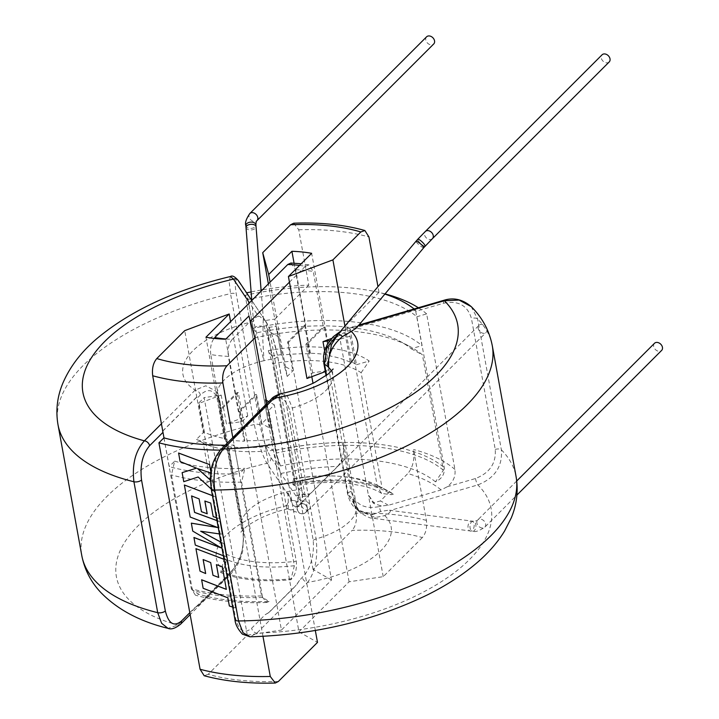 <?xml version="1.0" encoding="UTF-8"?>
<svg xmlns="http://www.w3.org/2000/svg" width="719" height="719" viewBox="0 0 719 719"><rect width="100%" height="100%" fill="white"/><g stroke="black" fill="none" stroke-linecap="round" stroke-linejoin="round"><path stroke-width="0.54" stroke-dasharray="3.6 2.7" d="M200.358 394.983A5.042 3.784 -135 0 0 195.164 390.093A88.788 39.752 169.7 0 1 253.519 321.402L263.945 360.695A58.518 26.199 -10.3 0 0 224.247 379.92A58.518 26.199 -10.3 0 0 217.56 395.603L219.655 400.537L243.444 531.458C244.289 549.954 239.346 564.226 228.633 574.274A5.042 3.784 -135 0 0 231.392 573.403A5.042 3.784 -135 0 0 232.219 570.284L234.915 567.048C241.296 558.025 244.002 546.755 243.049 533.237L219.259 402.316C214.828 389.815 208.528 387.37 200.358 394.983L197.015 398.317L203.243 432.604L196.476 439.381A105.945 47.436 169.7 0 0 227.833 446.706A105.945 47.436 169.7 0 0 266.659 446.571L273.418 450.31L294.386 565.7L290.862 579.721L291.815 578.759C295.518 574.535 297.001 568.675 296.273 561.197L268.852 410.297L274.316 404.833L268.753 401.669M278.361 681.495A159.285 71.325 169.7 0 1 208.168 674.296L247.3 635.183L204.133 397.634L198.66 403.098L226.081 553.998C226.818 561.485 225.335 567.336 221.623 571.56L220.67 572.522L224.202 558.501L203.234 443.111A95.852 42.915 -10.3 0 0 234.16 450.867A95.852 42.915 -10.3 0 0 273.418 450.31M262.588 597.489A160.175 71.72 -10.3 0 1 225.083 596.303A160.175 71.72 -10.3 0 1 192.404 590.29L198.857 594.262A150.136 67.227 -10.3 0 0 231.374 600.437A150.136 67.227 -10.3 0 0 269.05 601.461L262.588 597.489L241.62 482.098L244.891 468.339L239.4 473.83L233.172 439.543L219.789 452.916A5.042 3.784 45 0 1 220.607 449.797M443.371 470.244A160.175 71.72 -10.3 0 0 374.743 446.697A160.175 71.72 -10.3 0 0 276.168 453.096L255.191 337.705A160.175 71.72 169.7 0 1 353.775 331.306A160.175 71.72 169.7 0 1 408.931 345.983A160.175 71.72 169.7 0 1 422.395 354.853L443.371 470.244L435.462 481.838C441.897 478.818 444.836 474.082 444.279 467.638L416.858 316.746A161.559 72.34 -10.3 0 0 247.965 299.428L245.17 295.284L273.445 450.84L278.954 469.48L270.919 457.545C266.569 450.121 262.965 439.363 260.116 425.297L236.317 294.368C234.277 281.471 235.194 277.426 239.068 282.243L247.012 294.044L253.241 328.322L256.306 332.879A150.082 67.2 -10.3 0 1 347.448 327.145A150.082 67.2 -10.3 0 1 399.126 340.896L408.931 345.983M255.191 337.705L256.306 332.879M293.622 479.025A95.852 42.915 169.7 0 1 344.698 476.733A95.852 42.915 169.7 0 1 377.7 485.523A95.852 42.915 169.7 0 1 382.113 488.102L361.136 372.712A95.852 42.915 -10.3 0 0 323.73 361.342A95.852 42.915 -10.3 0 0 272.654 363.634L293.622 479.025L292.48 483.806L294.323 485.685L294.431 478.602L267.01 327.711L269.859 331.935L298.124 487.491A81.094 36.309 169.7 0 1 298.151 487.491L269.886 331.935L279.116 337.184L276.159 326.363A91.439 40.938 -10.3 0 0 267.01 327.711M377.7 485.523L387.505 490.61A105.945 47.436 -10.3 0 1 393.392 494.151L382.113 488.102M387.505 490.61A105.945 47.436 -10.3 0 0 351.025 480.903A105.945 47.436 -10.3 0 0 292.48 483.806M654.497 343.287A5.042 3.784 -135 0 0 654.263 348.05A5.042 3.784 -135 0 0 658.865 351.294A5.042 3.784 -135 0 0 661.624 350.423M373.556 514.337L370.959 514.66L358.88 510.742L354.404 504.954L352.364 498.276L355.294 505.978L358.835 510.688L375.345 517.518L384.755 515.604C389.294 513.312 391.073 511.604 390.075 510.49L388.817 510.166L380.782 511.452L373.556 514.337L358.323 510.337L348.338 495.175L326.561 375.363M516.727 480.993L477.722 519.99A5.042 3.784 -135 0 0 477.497 524.753A5.042 3.784 -135 0 0 482.098 527.998A5.042 3.784 -135 0 0 484.858 527.126A5.042 3.784 -135 0 0 485.082 522.362A5.042 3.784 -135 0 0 480.481 519.118A5.042 3.784 -135 0 0 477.722 519.99C477.38 520.664 475.852 521.068 473.12 521.194A5.042 2.975 -87.9 0 0 470.001 525.697A5.042 2.975 -87.9 0 0 472.257 531.188A5.042 2.975 -87.9 0 0 472.76 531.278A5.042 2.975 -87.9 0 0 475.888 526.766A5.042 2.975 -87.9 0 0 473.623 521.284A5.042 2.975 -87.9 0 0 473.12 521.194L471.745 521.077A5.042 3.056 -82.5 0 0 471.664 521.068A5.042 3.056 -82.5 0 0 468.096 525.463A5.042 3.056 -82.5 0 0 470.091 531.008A5.042 3.056 -82.5 0 0 470.433 531.08A5.042 3.056 -82.5 0 0 470.514 531.089A5.042 3.056 -82.5 0 0 474.082 526.694A5.042 3.056 -82.5 0 0 472.086 521.158A5.042 3.056 -82.5 0 0 471.745 521.077L388.817 510.166M356.462 327.99L356.606 326.309L358.287 325.824M331.531 344.536L338.218 334.488L340.464 332.232L347.52 328.385L356.606 326.309M609.2 61.951A5.042 3.784 45 0 1 606.441 62.823A5.042 3.784 45 0 1 601.839 59.578A5.042 3.784 45 0 1 602.064 54.815M486.709 328.367A5.042 3.784 45 0 1 486.152 332.43A5.042 3.784 45 0 1 483.393 333.301A5.042 3.784 45 0 1 478.791 330.057A5.042 3.784 45 0 1 479.025 325.294A5.042 3.784 45 0 1 481.784 324.431A5.042 3.784 45 0 1 486.305 327.531M243.049 533.237A5.042 2.256 169.7 0 0 243.624 531.889L243.624 531.889A5.042 2.256 169.7 0 0 243.444 531.458A58.518 26.199 169.7 0 1 241.35 526.524C241.566 529.804 241.422 531.701 240.919 532.204C240.568 531.916 246.95 525.607 250.23 523.926L258.795 519.037C267.126 514.867 276.833 511.416 287.906 508.701L289.398 509.555A5.042 5.024 109.6 0 0 295.635 506.94L292.705 504.828L287.744 491.652L288.193 499.103C288.526 506.176 288.364 509.322 287.699 508.531L286.989 505.583C287.456 502.869 289.11 501.152 291.941 500.433L294.305 500.595L296.57 502.824L296.192 506.401L295.275 507.093L297.1 506.751L298.142 502.024L296.605 489.873L272.816 358.952C270.326 345.695 267.082 334.137 263.091 324.296L263.298 319.748L259.865 316.441L258.472 316.252L249.43 302.825M219.259 402.316A5.042 2.256 -10.3 0 0 219.834 400.959A5.042 2.256 -10.3 0 0 219.655 400.537A58.518 26.199 -10.3 0 1 217.56 395.603L241.35 526.524A58.518 26.199 169.7 0 1 248.037 510.841A58.518 26.199 169.7 0 1 287.735 491.634A58.518 26.199 169.7 0 1 296.605 489.873A5.042 2.256 -10.3 0 0 301.369 486.718L277.579 355.788A5.042 2.256 -10.3 0 1 272.816 358.952A58.518 26.199 -10.3 0 0 263.945 360.713L262.848 340.599L263.091 324.296M426.592 36.822A5.042 3.784 -135 0 0 426.367 41.585A5.042 3.784 -135 0 0 430.969 44.83A5.042 3.784 -135 0 0 433.728 43.958M216.455 564.676L222.333 566.671L226.332 589.328M203.171 559.571L210.712 562.519L213.031 575.281L218.765 577.393M195.972 548.624L200.053 571.102L205.706 573.519M201.635 579.766L203.171 588.241L227.914 597.822L229.397 605.964L235.616 607.959L226.934 560.191L224.004 559.274M220.302 450.112A171.904 76.969 -10.3 0 0 229.118 450.013L259.981 619.886L265.185 614.691L268.915 612.588L296.381 585.14L299.481 580.404L305.108 574.247C311.48 565.224 314.194 553.954 313.232 540.436L289.442 409.515C285.021 397.014 278.72 394.569 270.551 402.182A5.042 3.784 45 0 1 271.369 399.063M262.974 636.351L259.981 619.886L251.641 628.226C244.163 634.32 238.789 630.958 235.517 618.124L211.728 487.194A5.042 2.256 -10.3 0 0 211.152 488.552M197.599 468.599L211.098 473.057L210.955 472.266M182.159 472.599L183.803 481.649L198.165 476.976L214.514 491.859L212.734 482.072L210.415 480.067M196.557 468.141L180.136 461.481L178.6 453.024M193.95 537.479L195.325 545.038L226.287 556.614L223.915 543.564L220.877 542.081M191.344 523.144L192.782 531.071L221.227 547.878M184.406 484.966L190.229 517.024L217.417 527.44M204.888 501.035L210.766 503.03L213.228 516.584L219.367 518.525L215.367 496.55L212.438 495.625M191.605 495.93L199.145 498.878L201.464 511.64L207.198 513.752M200.772 531.242L222.207 534.163L219.906 521.491L216.967 520.574M443.74 300.335A5.042 1.025 -106.2 0 0 443.632 303.22L415.753 311.345L415.609 310.195L350.135 329.275L356.489 364.713A92.697 41.504 -10.3 0 0 351.402 361.846L350.27 362.268A91.439 40.938 169.7 0 0 329.59 355.869L330.183 355.276A92.697 41.504 -10.3 0 0 310.446 353.254L309.853 353.847A91.439 40.938 169.7 0 0 281.399 355.213L274.802 319.155A92.697 41.504 -10.3 0 0 265.257 320.566L266.479 322.948C270.856 330.363 274.505 341.174 277.408 355.375L301.198 486.305C303.211 499.202 302.259 503.183 298.34 498.258A5.042 4.431 -34 0 1 296.57 502.824M281.246 354.656A92.697 41.504 -10.3 0 0 271.908 356.04L265.671 321.752M415.609 310.195A161.433 72.286 -10.3 0 0 414.126 308.963M384.872 294.107A161.433 72.286 -10.3 0 0 379.003 292.327L377.96 286.629M350.135 329.275A92.697 41.504 -10.3 0 0 344.949 326.345L379.003 292.327M351.402 361.846L344.949 326.345M415.753 311.345L421.981 345.623A161.433 72.286 -10.3 0 0 253.241 328.322M265.257 320.566L246.599 292.858A161.433 72.286 -10.3 0 0 246.599 292.858L247.012 294.044M293.703 223.205L298.745 229.765L308.811 285.128A161.433 72.286 -10.3 0 0 262.444 289.82M261.087 290.054A161.433 72.286 -10.3 0 0 251.12 291.923M399.126 340.896A150.082 67.2 -10.3 0 1 411.223 348.76L421.981 345.623M356.489 364.713L369.198 361.01A105.945 47.436 169.7 0 0 268.286 350.665L271.908 356.04M287.223 376.468L284.365 366.025L292.84 370.851L287.223 376.468L270.083 282.181M306.959 378.491L312.585 372.873L328.232 370.528L325.339 371.606M308.811 285.128L274.802 319.155L268.385 283.879M393.392 494.151L391.585 494.681L381.663 493.459L377.457 487.114L350.036 336.222A91.439 40.938 -10.3 0 0 345.03 333.427L331.576 338.46M345.03 333.427L350.27 362.268M324.629 350.692L328.232 370.528M329.59 355.869L324.35 327.028A91.439 40.938 -10.3 0 0 323.316 326.839L313.259 271.476L308.873 264.88L305.305 266.318A78.82 35.294 -10.3 0 0 299.544 265.419M312.585 372.873L307.337 344.024L324.35 327.028M330.183 355.276L311.651 253.313M290.907 263.037L295.716 269.679L305.773 325.042A91.439 40.938 -10.3 0 0 304.604 324.997L287.6 342.001L292.84 370.851M304.604 324.997L309.853 353.847M310.446 353.254L294.071 263.172M281.399 355.213L276.159 326.363M284.365 366.025L279.116 337.184M340.5 331.333L347.52 328.385A5.042 1.025 -106.2 0 0 347.439 331.252C333.086 336.744 326.372 346.495 327.28 360.498L351.079 491.419C355.114 504.522 364.524 509.573 379.299 506.562A5.042 1.025 -106.2 0 0 380.782 511.452M298.34 498.258L297.756 497.395L305.791 496.227L310.195 493.782A98.755 44.219 -10.3 0 0 295.904 495.858L297.756 497.395C299.113 497.368 299.239 494.07 298.124 487.491M268.286 350.665L272.654 363.634M361.136 372.712L369.198 361.01M350.036 336.222L340.042 339.134A81.094 36.309 -10.3 0 0 340.033 339.125L368.317 494.69L374.527 503.758L381.349 505.96L388.26 505.322L441.098 489.927L447.299 486.736C453.258 482.009 455.792 476.248 454.92 469.444L426.646 313.888L416.858 316.746M238.456 280.734A5.042 4.431 -34 0 1 239.068 282.243M263.298 319.748A5.042 4.431 -34 0 1 265.868 321.447L265.868 321.447A5.042 4.431 -34 0 1 266.479 322.948M329.76 340.662L340.033 339.125L368.299 494.681A81.094 36.309 169.7 0 1 368.317 494.69L372.954 502.851L380.387 500.981L407.826 473.551A154.243 69.06 169.7 0 1 441.098 489.927M287.6 342.001L288.373 342.442L305.773 325.042M266.659 446.571L273.436 439.803L266.857 403.575M315.326 630.491L274.316 404.833M232.812 437.601L232.947 438.32L266.983 404.294A92.697 41.504 -10.3 0 0 267.198 404.267L267.207 405.516L270.551 402.182M267.198 404.267L233.136 438.311L233.172 439.543M238.402 411.726A91.439 40.938 -10.3 0 0 239.571 411.771L256.593 394.749L255.82 394.318L238.402 411.726L228.345 356.354A91.439 40.938 169.7 0 1 210.793 354.557L220.859 409.929A91.439 40.938 -10.3 0 1 219.825 409.74L225.074 438.59A91.439 40.938 169.7 0 1 204.376 432.182L199.136 403.332L221.182 395.082L204.133 397.634M203.234 443.111L196.476 439.381M162.755 431.121L196.799 397.104L197.015 398.317L196.673 397.041A92.697 41.504 -10.3 0 0 196.799 397.104L184.72 330.641M162.728 430.969L196.673 397.041M198.66 403.098A91.439 40.938 -10.3 0 0 199.136 403.332M220.67 572.522A105.945 47.436 -10.3 0 0 290.862 579.721M287.807 508.666L287.699 508.531A5.042 5.024 109.6 0 0 289.398 509.555L300.515 513.519A5.042 5.024 109.6 0 1 302.78 503.749A5.042 5.024 109.6 0 1 307.166 509.546A5.042 5.024 109.6 0 1 300.515 513.519L302.447 513.824L304.91 513.123A5.042 5.024 60.2 0 1 297.567 510.113A5.042 5.024 60.2 0 1 302.232 503.713A5.042 5.024 60.2 0 1 304.91 513.123L309.386 509.133A5.042 3.784 45 0 1 306.627 510.005A5.042 3.784 45 0 1 302.025 506.76A5.042 3.784 45 0 1 302.25 501.997A5.042 3.784 45 0 1 305.009 501.125A5.042 3.784 45 0 1 309.61 504.37A5.042 3.784 45 0 1 309.386 509.133L486.152 332.43M251.794 300.461L253.519 321.402C253.987 318.688 255.64 316.971 258.472 316.252M161.424 423.815L195.164 390.093L205.76 385.779L215.52 390.839C216.77 391.693 218.208 395.073 219.834 400.959L243.624 531.889L242.806 550.242C242.411 553.585 237.719 567.659 231.392 573.403L190.149 614.637M296.192 506.401L297.1 506.751C298.78 507.111 300.461 505.331 302.142 501.422C302.915 494.573 302.447 494.241 301.369 486.718L301.369 486.718A5.042 2.256 -10.3 0 0 301.198 486.305M230.484 276.491L229.136 281.426L230.502 293.586L254.301 424.516C257.708 441.412 261.923 454.336 266.938 463.297L291.941 500.433M286.989 505.583A88.788 39.752 -10.3 0 0 228.633 574.274L177.872 625.018L168.021 628.361M247.965 299.428L275.386 450.319C276.698 456.853 278.388 462.056 280.482 465.948L276.168 453.096M163.986 437.862L169.208 466.631A161.433 72.286 -10.3 0 0 239.4 473.83M163.905 437.844L191.326 588.735L195.397 595.179L198.857 594.262M192.404 590.29L171.428 474.899L174.699 461.14L169.208 466.631M270.919 457.545A5.042 4.431 -34 0 1 266.938 463.297A190.436 85.273 169.7 0 0 122.5 545.955A190.436 85.273 169.7 0 0 177.872 625.018A5.042 3.784 -135 0 0 180.64 624.146M295.904 495.858L280.841 473.488L278.954 469.48M189.798 612.687L194.993 607.492L198.39 605.353L225.847 577.905L232.219 570.284M426.646 313.888A171.904 76.969 -10.3 0 0 418.341 307.732M385.042 293.891A171.904 76.969 -10.3 0 0 245.17 295.284M225.218 445.196A161.559 72.34 -10.3 0 0 234.097 445.043L229.118 450.013M269.05 601.461L266.56 602.495L261.518 595.934L234.097 445.043M239.571 411.771L244.811 440.612A91.439 40.938 169.7 0 0 273.283 439.246L268.043 410.405A91.439 40.938 -10.3 0 0 268.852 410.297M435.462 481.838A150.136 67.227 -10.3 0 0 280.482 465.948M288.373 342.442L331.54 579.99L281.444 630.069L238.277 392.52L236.848 392.727L219.825 409.74M238.277 392.52L220.859 409.929M331.54 579.99L313.044 569.475L352.157 530.37A159.285 71.325 169.7 0 1 422.341 537.569C425.891 533.345 427.239 527.62 426.403 520.403L413.524 449.501C414.701 459.594 412.805 467.611 407.826 473.551M426.403 520.403A171.904 76.969 -10.3 0 0 356.211 513.204L343.331 442.302A171.904 76.969 -10.3 0 0 273.445 450.84M280.841 473.488A154.243 69.06 169.7 0 1 337.642 466.352L310.195 493.782M313.044 569.475L298.286 488.309L305.791 496.227M298.286 488.309L298.151 487.491M337.642 466.352C342.603 460.439 344.5 452.431 343.331 442.302M219.789 452.916C212.716 461.391 210.029 472.814 211.728 487.194M280.662 393.724L287.555 396.376L292.345 407.988L316.135 538.917C318.113 557.522 315.264 572.009 307.597 582.372A5.042 3.784 45 0 1 302.402 577.483M471.233 306.618L477.587 318.921L501.377 449.851C502.635 466.523 494.78 478.216 477.811 484.921L390.075 510.49M384.755 515.604A88.788 39.752 169.7 0 1 307.597 582.372L256.836 633.115L249.96 636.8M447.299 486.736L475.484 478.521C489.693 472.994 496.272 463.288 495.229 449.402L471.439 318.481C467.548 305.395 458.273 300.308 443.632 303.22M411.223 348.76L422.395 354.853M475.484 478.521A5.042 1.025 -106.2 0 0 477.811 484.921A190.436 85.273 -10.3 0 1 445.376 579.065A190.436 85.273 -10.3 0 1 256.836 633.115A5.042 3.784 45 0 1 251.641 628.226M311.812 376.675L305.917 344.239L307.337 344.024M305.917 344.239L323.316 326.839M266.246 400.24L265.077 399.575L268.043 410.405M299.481 580.404L296.165 585.158A98.755 44.219 -10.3 0 0 296.381 585.14M268.915 612.588A154.243 69.06 169.7 0 1 268.726 612.597L296.165 585.158M268.726 612.597L265.185 614.691M225.847 577.905A98.755 44.219 -10.3 0 0 225.982 577.968L198.534 605.398A154.243 69.06 169.7 0 1 198.39 605.353M225.946 338.982A78.82 35.294 -10.3 0 0 232.264 339.332L250.365 321.24M289.451 282.163L305.305 266.318M232.264 339.332C228.786 343.565 227.474 349.236 228.345 356.354M422.341 537.569L383.227 576.674L349.083 581.788L298.987 631.866L255.82 394.318M349.083 581.788L313.008 383.254M210.793 354.557C209.93 347.448 211.233 341.768 214.711 337.535M247.3 635.183L281.444 630.069M298.987 631.866L317.492 642.382M221.182 395.082L226.422 423.922L247.722 415.95L242.096 421.577L226.422 423.922M242.096 421.577L236.848 392.727M194.993 607.492L198.534 605.398M225.982 577.968L229.298 573.205M208.168 674.296L204.187 675.743M256.593 394.749L261.833 423.599L267.459 417.973L270.326 428.425L261.833 423.599M270.326 428.425L265.077 399.575M356.211 513.204C357.055 520.412 355.698 526.137 352.157 530.37M383.227 576.674L368.479 495.499M241.62 482.098A160.175 71.72 169.7 0 1 171.428 474.899M294.386 565.7A95.852 42.915 169.7 0 1 224.202 558.501M174.699 461.14A150.082 67.2 -10.3 0 0 244.891 468.339M211.242 489.046L214.514 491.859M214.478 491.895L212.734 482.072M212.698 482.107L210.415 480.13M211.062 473.093L210.937 472.392M225.074 438.59L224.481 439.183A92.697 41.504 -10.3 0 0 244.217 441.205L225.685 339.242M224.481 439.183L205.949 337.22M273.283 439.246L273.436 439.803M267.459 417.973L248.936 316.009M244.217 441.205L244.811 440.612M247.722 415.95L230.583 321.663M203.243 432.604L204.376 432.182M232.695 607.088L235.616 607.959M235.58 607.995L226.934 560.191M226.898 560.227L224.013 559.328M223.357 555.742L226.287 556.614M226.251 556.65L223.915 543.564M223.879 543.6L220.886 542.144M219.394 533.911L222.207 534.163M222.171 534.199L219.906 521.491M219.87 521.527L216.976 520.628M216.446 517.662L219.367 518.525M219.331 518.561L215.367 496.55M215.332 496.586L212.447 495.679M370.959 514.66A5.042 3.056 -82.5 0 0 373.368 518.309A5.042 3.056 -82.5 0 0 373.449 518.318A5.042 3.056 -82.5 0 0 375.345 517.518M423.77 247.687A5.042 0.845 40 0 1 422.305 247.219A5.042 0.845 40 0 1 421.846 246.941A5.042 0.845 40 0 1 417.712 243.597A5.042 0.845 40 0 1 416.04 241.207M425.073 246.222A5.042 1.079 43.6 0 1 423.563 245.808A5.042 1.079 43.6 0 1 419.375 242.186A5.042 1.079 43.6 0 1 417.775 239.265M432.434 238.645A5.042 3.784 45 0 1 429.674 239.517A5.042 3.784 45 0 1 425.073 236.272A5.042 3.784 45 0 1 425.297 231.509M313.232 540.436A5.042 2.256 -10.3 0 1 316.135 538.917A58.518 26.199 -10.3 0 0 349.811 521.284A58.518 26.199 -10.3 0 0 356.498 505.601A58.518 26.199 -10.3 0 0 352.355 498.258A58.518 26.199 -10.3 0 0 348.338 495.175A5.042 2.256 169.7 0 1 347.637 494.277L347.637 494.277A5.042 2.256 169.7 0 1 351.079 491.419M331.459 371.112A58.518 26.199 169.7 0 1 332.708 374.671A58.518 26.199 169.7 0 1 326.022 390.354A58.518 26.199 169.7 0 1 292.345 407.988A5.042 2.256 169.7 0 0 289.442 409.515M262.893 326.768A5.042 2.813 175.5 0 0 257.177 326.336A5.042 2.813 175.5 0 0 254.823 327.594M245.997 227.528A5.042 2.813 175.5 0 0 252.288 229.792A5.042 2.813 175.5 0 0 252.962 229.622A5.042 2.813 175.5 0 0 256.054 226.728M245.853 225.604A5.042 3.137 176 0 0 252.171 228.238A5.042 3.137 176 0 0 255.919 224.912M249.826 213.516A5.042 3.784 -135 0 0 249.601 218.279A5.042 3.784 -135 0 0 254.202 221.524A5.042 3.784 -135 0 0 256.962 220.652M260.116 425.297A5.042 2.256 -10.3 0 0 254.301 424.516A220.706 98.827 -10.3 0 0 107.005 496.38A220.706 98.827 -10.3 0 0 81.777 555.526M57.978 424.596A220.706 98.827 169.7 0 1 83.206 365.459A220.706 98.827 169.7 0 1 230.502 293.586A5.042 2.256 -10.3 0 1 236.317 294.368M298.745 229.765A161.433 72.286 169.7 0 1 368.937 236.964M350.261 330.434L347.439 331.252M379.299 506.562L381.349 505.96M292.993 484.57A104.048 46.591 169.7 0 1 391.585 494.681M291.815 578.759A104.048 46.591 169.7 0 1 221.623 571.56M251.767 300.497L265.868 321.447C269.4 327.289 269.868 329.212 272.438 336.159L277.579 355.788A5.042 2.256 -10.3 0 0 277.408 355.375M275.386 450.319A161.559 72.34 169.7 0 1 444.279 467.638M261.518 595.934A161.559 72.34 169.7 0 1 191.326 588.735M377.457 487.114A91.439 40.938 -10.3 0 0 294.431 478.602M295.716 269.679A91.439 40.938 169.7 0 1 313.259 271.476M226.081 553.998A91.439 40.938 -10.3 0 0 296.273 561.197M454.92 469.444A171.904 76.969 -10.3 0 0 413.524 449.501M495.229 449.402A5.042 2.256 169.7 0 1 501.377 449.851A220.706 98.827 169.7 0 1 516.08 476.598M492.281 345.677A220.706 98.827 -10.3 0 0 477.587 318.921A5.042 2.256 169.7 0 0 471.439 318.481M323.838 363.356A5.042 2.256 169.7 0 1 327.28 360.498M234.942 619.472A5.042 2.256 169.7 0 1 235.517 618.124M388.26 505.322A98.755 44.219 -10.3 0 0 380.387 500.981M354.404 504.954C356.462 512.521 371.265 519.379 373.368 518.309L472.76 531.278C475.331 532.231 479.366 530.847 484.858 527.126L516.916 495.076M358.826 510.688L356.498 505.601L332.708 374.671C332.475 371.552 332.618 369.656 333.14 369M294.305 500.595L303.894 504.01L302.142 503.74L299.499 504.621L479.025 325.294M261.168 291.096L263.522 320.647M351.968 327.082L358.925 325.051M381.663 493.468C377.511 490.673 371.66 488.264 364.093 486.233L349.398 483.519C332.538 481.532 314.176 482.251 294.323 485.693M266.56 602.495C239.813 603.457 216.095 601.021 195.397 595.179M358.88 510.742L358.305 510.328M358.323 510.337C353.2 507.434 349.641 502.078 347.637 494.277L326.084 375.713M374.527 503.758L372.954 502.851M308.873 264.871L301.189 263.774"/><path stroke-width="1.08" d="M516.916 495.076L661.624 350.423A5.042 3.784 -135 0 0 661.848 345.659A5.042 3.784 -135 0 0 657.256 342.424A5.042 3.784 -135 0 0 654.497 343.287L516.727 480.993M249.96 636.809L242.42 634.158C237.764 629.071 235.266 624.173 234.942 619.472L234.942 619.472A5.042 2.256 169.7 0 0 238.528 620.964A220.706 98.827 169.7 0 0 490.852 535.745A220.706 98.827 169.7 0 0 516.08 476.598C518.453 490.7 516.853 504.459 511.272 517.878L504.54 531.134C497.368 542.755 487.904 553.531 476.158 563.444C462.416 575.074 446.157 585.563 427.374 594.91C373.386 620.982 314.248 634.949 249.96 636.8L242.977 632.648L238.528 620.964L214.729 490.043C212.653 472.859 215.529 459.153 223.366 448.926A5.042 3.784 45 0 0 220.607 449.797L271.369 399.063A5.042 3.784 45 0 1 274.128 398.191A88.788 39.752 -10.3 0 0 351.285 331.423L342.46 336.582C334.82 342.774 330.219 350.36 328.637 359.338L328.565 367.319L327.963 363.149L331.531 344.536L338.182 334.101A5.042 0.845 40 0 1 340.105 334.838A5.042 0.845 40 0 1 342.46 336.582M351.285 331.423L356.462 327.99L423.77 247.687L432.434 238.645A5.042 3.784 45 0 0 432.658 233.882A5.042 3.784 45 0 0 428.057 230.637A5.042 3.784 45 0 0 425.297 231.509L602.064 54.815A5.042 3.784 45 0 1 604.832 53.943A5.042 3.784 45 0 1 609.424 57.187A5.042 3.784 45 0 1 609.2 61.951L432.434 238.645M486.305 327.531A5.042 3.784 45 0 1 486.709 328.367M249.826 213.516A5.042 3.784 -135 0 1 252.585 212.644A5.042 3.784 -135 0 1 257.186 215.889A5.042 3.784 -135 0 1 256.962 220.652L433.728 43.958A5.042 3.784 -135 0 0 433.952 39.194A5.042 3.784 -135 0 0 429.351 35.95A5.042 3.784 -135 0 0 426.592 36.822L249.826 213.516C246.123 219.007 244.793 223.034 245.853 225.604L251.794 300.461M224.013 559.328L195.936 548.66L200.026 571.138L205.67 573.555L203.126 559.553L210.676 562.555L212.995 575.317L218.729 577.429L216.455 564.676M205.67 573.555L203.171 559.571M224.004 559.274L195.936 548.66M226.377 589.346L201.635 579.766L203.135 588.277L227.878 597.857L229.361 606L232.695 607.088M200.08 669.272A171.904 76.969 -10.3 0 0 270.272 676.471L275.287 683.041C248.738 683.787 225.038 681.36 204.187 675.743L200.08 669.272L158.926 442.823A171.904 76.969 -10.3 0 0 220.302 450.112M270.272 676.471L262.974 636.351M210.955 472.266L209.562 464.591L178.6 453.024L180.101 461.517L196.521 468.177L182.123 472.635L196.557 468.141M210.415 480.067L197.599 468.599M221.497 547.968L193.95 537.479L195.289 545.074L223.357 555.742M217.641 527.467L191.344 523.144L192.746 531.107L221.461 548.004L193.914 537.515M212.438 495.625L184.37 485.001L190.193 517.06L217.605 527.503L191.308 523.18M216.976 520.628L194.552 512.404L191.56 495.912L199.109 498.905L201.428 511.676L207.198 513.752L204.888 501.035M216.967 520.574L194.588 512.368L191.605 495.93M220.877 542.081L200.772 531.242M414.126 308.963A161.433 72.286 -10.3 0 0 384.872 294.107M262.444 289.82A161.433 72.286 -10.3 0 0 261.087 290.054M251.12 291.923A161.433 72.286 -10.3 0 0 246.617 292.858M377.96 286.629L368.937 236.964L364.875 230.52L360.821 231.967A148.824 66.633 -10.3 0 0 290.629 224.768L262.714 252.675L268.69 274.505L291.914 251.291A92.697 41.504 169.7 0 1 311.651 253.313L288.427 276.527L332.906 259.874L360.821 231.967M325.339 371.606L306.959 378.491L288.427 276.527M331.576 338.46L322.984 341.678L324.629 350.692M344.931 326.049L332.906 259.874M294.071 263.172L291.914 251.291M270.083 282.181L268.69 274.505M268.385 283.879L262.714 252.675M290.629 224.768L293.703 223.205C320.449 222.234 344.176 224.679 364.875 230.52M358.287 325.824L444.342 300.74A5.042 1.025 -106.2 0 0 443.74 300.335C453.464 297.226 462.632 299.32 471.233 306.618L459.09 300.057L444.342 300.74A190.436 85.273 169.7 0 1 411.906 394.884A190.436 85.273 169.7 0 1 223.366 448.926L274.128 398.191L280.653 393.724C275.683 395.468 272.591 397.248 271.369 399.063M249.43 302.825L233.459 279.116A5.042 4.431 -34 0 1 238.456 280.734L251.767 300.497M322.984 341.678L329.76 340.662M162.728 430.969L162.979 432.344L149.597 445.717A5.042 3.784 -135 0 0 144.402 440.837L161.424 423.815M233.459 279.116L230.484 276.491C175.553 289.739 131.307 310.204 97.757 337.885C81.517 351.483 69.815 366.735 62.652 383.64C57.178 396.969 55.615 410.621 57.978 424.596A220.706 98.827 169.7 0 0 133.923 481.757C131.892 464.573 135.388 450.939 144.402 440.837A190.436 85.273 -10.3 0 1 89.03 361.774A190.436 85.273 -10.3 0 1 233.459 279.116M190.149 614.637L180.64 624.146C175.454 628.352 171.248 629.754 168.021 628.361L161.631 623.301L157.713 612.678L133.923 481.757A5.042 2.256 169.7 0 0 141.535 479.995L165.334 610.925C168.597 623.759 173.971 627.121 181.458 621.027L189.798 612.687M162.979 432.344L163.986 437.862M149.597 445.717C142.524 454.192 139.837 465.615 141.535 479.995M158.926 442.823L163.905 437.844A161.559 72.34 -10.3 0 0 225.218 445.196M180.64 624.146A5.042 3.784 -135 0 0 181.458 621.027M418.341 307.732A171.904 76.969 -10.3 0 0 385.042 293.891M326.561 375.363L324.548 364.254L326.812 347.556L338.245 333.697M268.753 401.669L266.246 400.24M275.287 683.041L278.361 681.495L317.492 642.382L315.326 630.491M250.365 321.24L289.451 282.163M313.008 383.254L311.812 376.675M299.544 265.419A78.82 35.294 -10.3 0 0 287.762 264.511L214.711 337.535A78.82 35.294 -10.3 0 0 225.946 338.982M287.762 264.511L290.907 263.037L301.189 263.774M210.937 472.392L209.562 464.591L178.564 453.06M182.123 472.635L183.767 481.685L198.129 477.012L211.242 489.046M210.415 480.13L197.482 468.554L211.062 473.093M152.698 375.758C151.862 368.532 153.228 362.798 156.778 358.565A148.824 66.633 -10.3 0 0 226.97 365.764C223.411 369.988 222.054 375.713 222.881 382.957A161.433 72.286 169.7 0 1 152.698 375.758L162.755 431.121A161.433 72.286 -10.3 0 1 162.611 431.085M226.97 365.764L254.903 337.84L248.936 316.009L225.685 339.242A92.697 41.504 169.7 0 1 205.949 337.22L229.19 313.987L184.72 330.641L156.778 358.565M232.812 437.601L222.881 382.957M266.857 403.575L254.903 337.84M230.583 321.663L229.19 313.987M218.729 577.429L216.41 564.667L222.297 566.707L226.341 589.382L201.599 579.802M220.886 542.144L200.637 531.215L219.394 533.911M207.162 513.788L204.843 501.017L210.73 503.066L213.192 516.619L216.446 517.662M212.447 495.679L184.37 485.001M425.073 246.222A5.042 1.079 43.6 0 0 423.473 243.31A5.042 1.079 43.6 0 0 419.285 239.679A5.042 1.079 43.6 0 0 417.775 239.265L416.04 241.207A5.042 0.845 40 0 1 417.505 241.665A5.042 0.845 40 0 1 417.964 241.952A5.042 0.845 40 0 1 422.098 245.287A5.042 0.845 40 0 1 423.77 247.687M326.084 375.713L323.838 363.356A5.042 2.256 169.7 0 0 324.548 364.254A58.518 26.199 169.7 0 1 328.565 367.337A58.518 26.199 169.7 0 1 331.459 371.112M220.607 449.797C208.564 465.445 210.308 476.158 211.152 488.552L211.152 488.552A5.042 2.256 -10.3 0 0 214.729 490.043A220.706 98.827 -10.3 0 0 467.053 404.815A220.706 98.827 -10.3 0 0 492.281 345.677C489.324 330.65 482.305 317.627 471.224 306.6M256.962 220.652C256.35 220.814 256 222.225 255.919 224.912L256.054 226.728A5.042 2.813 175.5 0 0 249.754 224.472A5.042 2.813 175.5 0 0 249.08 224.634A5.042 2.813 175.5 0 0 245.997 227.528M255.919 224.912A5.042 3.137 176 0 0 249.592 222.279A5.042 3.137 176 0 0 245.853 225.604M168.021 628.361L168.021 628.361C139.792 621.468 117.395 609.514 100.822 592.501C90.855 581.896 84.509 569.565 81.777 555.526A220.706 98.827 -10.3 0 0 157.713 612.678A5.042 2.256 -10.3 0 0 165.334 610.925M256.054 226.728L261.168 291.096M358.925 325.051L443.74 300.335M81.777 555.526L57.978 424.596M230.484 276.491C232.255 275.188 234.906 276.599 238.456 280.734M516.08 476.598L492.281 345.677M333.14 369L328.475 373.862L314.724 382.427C304.982 387.226 293.622 390.992 280.662 393.733M340.5 331.333L333.292 336.681L327.127 344.734L324.296 351.879L323.541 356.318L323.838 363.356M234.942 619.472L211.152 488.552M417.775 239.265L425.297 231.509M416.04 241.207L338.182 334.101"/></g></svg>
